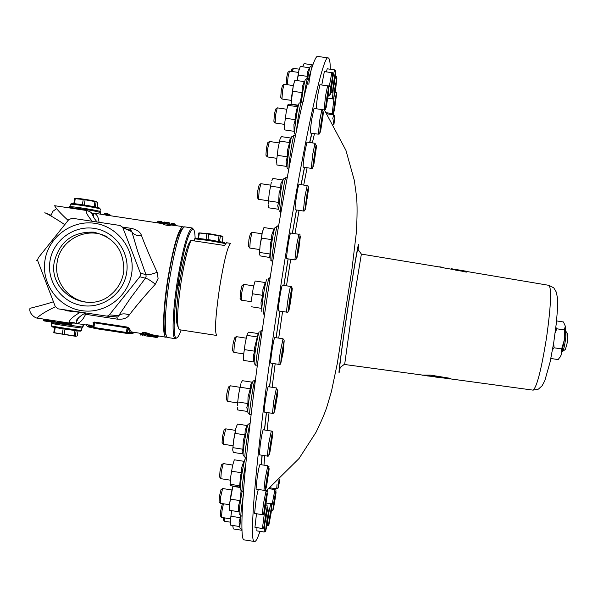 <?xml version="1.0" encoding="UTF-8"?>
<svg xmlns="http://www.w3.org/2000/svg" width="598" height="598" viewBox="0 0 598 598"><rect width="100%" height="100%" fill="white"/><g stroke="black" fill="none" stroke-linecap="round" stroke-linejoin="round"><path stroke-width="0.9" d="M68.972 321.971L74.361 322.83M92.892 214.555L92.137 214.495M443.35 267.635L361.379 254.083L357.94 249.373M454.615 269.75L443.32 267.807M441.182 267L439.298 266.858M464.878 271.731L455.25 269.87L452.529 268.965L466.537 271.477L466.679 272.09L462.77 271.171M466.679 272.09L464.848 271.903M455.25 269.87L454.607 269.795M462.792 271.328L455.22 270.042M451.565 268.749L462.389 270.722M464.781 271.156L465.827 271.335M462.605 270.625L466.156 271.387M434.978 376.792L446.317 378.385L435.366 376.747L435.68 375.955L450.421 378.347M435.15 376.979L441.414 377.667M430.53 376.187L435.172 376.807M435.366 376.747L435.665 376.127L450.414 378.519L449.905 378.997L445.846 378.444M428.587 376.06L434.978 376.688L435.299 375.895L430.366 375.073L422.584 375.073L427.824 375.993M435.277 376.06L430.366 375.073M430.343 375.238L422.562 375.245M422.577 375.103L344.65 364.496L352.461 308.105L361.379 254.083M93.624 324.123L93.064 322.501L94.589 322.053L127.127 327.054L127.082 327.854L94.551 322.845L93.856 328.309L93.131 327.338L126.372 332.451L127.082 327.854L127.957 328.691L127.292 332.802L126.365 333.318L126.372 332.451L130.469 332.652L127.957 328.691L128.989 328.025L131.291 331.912L130.984 332.309L131.769 331.987M131.874 332.002L130.469 332.652L133.511 332.712L133.578 332.271L133.092 333.318L126.365 333.318L93.856 328.309L126.365 333.318M230.761 243.393C227.808 245.449 224.056 260.324 219.511 288.019C215.422 316.589 214.495 332.398 216.745 335.463L179.385 329.722C176.492 326.56 177.053 310.713 181.082 282.166C184.334 261.909 187.652 247.991 191.031 240.418L224.482 245.472L226.515 242.751L230.761 243.393M259.951 531.353C257.701 538.222 255.929 541.609 254.628 541.526C247.707 545.952 257.992 433.707 279.617 293.416C300.488 156.459 323.055 52.153 328.272 57.946C329.535 58.253 330.223 62.02 330.32 69.241M327.943 112.947L327.854 113.956M270.901 487.946L270.685 488.932M254.628 541.526L244.522 539.912C236.86 544.217 246.339 431.883 268.001 291.645C288.864 154.74 312.208 50.576 318.143 56.474L328.272 57.946M299.613 68.112L298.851 70.669L300.301 66.438L309.39 67.761L307.604 71.947L307.492 76.395L306.796 78.413M297.625 105.794L295.18 116.55L295.27 119.675L293.924 124.541L294.141 131.321L284.566 129.908L284.536 129.385M271.843 180.686L272.89 178.481L282.809 179.961L280.888 183.653L280.798 187.645L279.079 193.356L278.661 202.423L277.689 205.734L278.556 209.293L268.659 207.805L268.188 205.338M253.35 287.302L251.384 300.233L253.35 287.302L255.152 280.993L265.235 282.525L262.926 289.574L262.746 295.345L261.012 302.655L261.304 308.329L251.197 306.737M241.151 382.907L242.332 380.687L252.221 382.212L250.338 385.351L250.27 388.797L248.021 397.169L247.916 403.545L246.817 407.388L247.55 411.476L237.638 409.936L237.294 407.522M232.6 465.423L230.536 477.69L232.6 465.423L234.326 459.802L243.887 461.305L241.659 467.703L241.495 472.756L240.59 475.328L239.611 486.705M240.217 515.581L240.284 517.719L239.065 522.002L239.521 526.532L230.454 525.089L230.327 520.619L230.297 523.28M241.076 491.078L239.955 500.616L238.467 506.065L238.714 511.761L229.378 510.281L229.348 509.698M236.681 425.836L235.791 428.609L237.458 424.034L247.206 425.552L245.187 430.074L244.971 434.918L243.289 440.442L242.893 449.225L242.093 451.318L242.893 453.65M258.037 334.05L254.599 347.752L254.666 351.19L253.358 355.675L253.731 361.962L243.7 360.422L243.603 354.965L243.573 358.77M263.322 229.094L262.216 232.734L263.935 227.561L273.974 229.071L271.746 234.962L271.656 239.634L270.685 242.474L269.773 256.998M290.92 138.317L289.454 140.306L289.604 142.541L287.406 150.651L287.324 156.818L286.091 161.505L286.674 166.423L276.911 164.981L276.68 160.107L276.702 163.022M294.672 80.79L294.874 80.244L304.225 81.612L302.319 86.874L302.087 92.615L300.323 102.056M225.177 243.536L208.358 240.448L194.656 238.819M224.512 242.549L208.575 239.634L195.636 238.101L194.776 238.729M326.388 71.887L327.241 68.792L334.529 69.854C335.807 72.56 336.375 65.451 333.834 81.051L335.725 71.468L334.663 81.836L332.787 91.412L333.841 81.059C331.613 97.556 333.355 90.291 331.21 92.615L331.307 89.334M321.784 85.013L324.348 71.588L331.838 72.679C333.273 71.723 332.929 76.297 330.806 86.396C329.02 101.174 330.417 93.572 328.429 96.091M316.402 108.769C316.133 107.595 316.589 102.998 317.762 94.962L319.908 84.737L327.607 85.865C329.894 85.365 328.108 87.428 326.231 102.191C324.968 113.642 325.985 107.827 324.101 109.905L325.514 96.099L327.607 85.865M318.323 134.184L310.444 133.025C310.13 131.986 310.579 127.337 311.782 119.069L314.032 108.425L321.926 109.584L323.002 111.206L320.236 128.458C319.414 137.308 319.9 132.42 318.323 134.184L319.736 120.235L321.926 109.584M311.304 168.359L303.261 167.163C302.932 166.154 303.373 161.497 304.584 153.2L306.946 142.1L315.004 143.288L316.05 145.179L313.053 164.465C313.001 167.844 312.418 169.144 311.304 168.359L312.702 154.404L315.004 143.288M303.395 211.019L295.218 209.793C294.881 208.822 295.315 204.217 296.518 195.972C297.654 188.796 298.484 184.932 298.993 184.378L307.185 185.597C308.344 185.402 308.583 186.554 307.903 189.065L305.032 208.672C304.958 210.608 304.412 211.393 303.395 211.019L304.771 197.205L307.185 185.597M295.046 259.928L286.778 258.68C286.435 257.76 286.861 253.238 288.049 245.128C289.23 237.675 290.097 233.654 290.635 233.041L298.903 234.289C300.301 233.414 300.383 235.343 299.157 240.075L296.571 258.792L295.046 259.928L294.934 259.554L296.376 246.383L298.903 234.289M286.763 312.156L278.474 310.893C278.13 310.033 278.533 305.645 279.7 297.722C280.925 290.03 281.822 285.851 282.383 285.194L290.68 286.449C292.549 286.876 291.854 286.322 289.619 299.912C288.729 310.444 287.78 314.526 286.763 312.156L286.763 312.156C286.457 311.304 286.891 306.916 288.057 298.993C289.283 291.301 290.15 287.115 290.68 286.449M279.087 364.406L270.827 363.128C270.483 362.336 270.879 358.097 272.008 350.421C273.271 342.527 274.19 338.229 274.774 337.511L283.033 338.782L284.155 340.314L281.053 358.92C280.911 363.614 280.26 365.445 279.087 364.406C278.788 363.614 279.206 359.383 280.342 351.706L283.033 338.782M272.494 413.353L264.316 412.082C263.987 411.349 264.376 407.275 265.467 399.875C266.745 391.854 267.687 387.459 268.278 386.689L276.455 387.96L277.315 390.688L274.295 409.391C274.235 412.74 273.63 414.063 272.494 413.353L273.705 401.153L276.455 387.96M267.366 456.08L259.315 454.816L260.429 443.118C261.722 435.038 262.664 430.59 263.262 429.783L271.305 431.038C272.598 430.717 272.77 432.13 271.813 435.277L269.085 452.888C268.958 455.661 268.382 456.723 267.366 456.08L268.539 444.389L271.305 431.038M263.942 490.323L256.056 489.082L257.14 477.862C258.433 469.804 259.368 465.356 259.958 464.526L267.822 465.76C268.823 467.905 269.788 463.271 267.949 471.8C264.137 494.681 266.155 489.291 263.942 490.323L265.078 479.11L267.822 465.76M262.305 514.661L254.621 513.443L255.675 502.671C256.946 494.71 257.865 490.3 258.441 489.456L266.11 490.666C267.074 493.178 268.21 486.966 265.848 498.665C263.18 514.018 264.316 515.64 262.305 514.661L263.412 503.897L266.11 490.666M265.43 507.425L266.132 505.146C267.627 504.054 267.418 507.373 265.512 515.11C264.615 525.066 263.583 529.536 262.417 528.52L254.942 527.331L256.49 513.742M266.872 512.464L267.747 509.302C268.951 512.307 269.75 504.264 266.813 521.12L268.898 510.916L267.837 520.626L265.766 530.837L266.828 521.12C264.593 536.257 266.282 530.015 264.137 532.018L256.871 530.86L256.976 527.653M266.312 496.28L266.446 495.525M267.164 491.72L267.59 489.844M177.927 326.486C175.446 322.636 176.029 307.813 179.692 282.002C184.02 256.108 187.877 242.242 191.278 240.396L191.524 240.493M289.462 71.117L288.042 77.149L287.264 84.692M277.278 107.879L275.715 114.382L275.117 122.979M260.863 183.706L259.136 190.784L258.575 199.306M243.752 284.386L241.876 292.041L241.353 300.159M230.17 385.792L228.212 393.85L227.718 401.37M223.241 463.6L221.29 471.747L220.811 478.662M223.435 503.77L221.97 510.991L221.469 517.397L230.492 518.832M224.452 517.875L224.37 521.202M222.628 488.536L220.722 496.617L220.243 503.254M225.76 428.863L223.794 437.011L223.308 444.224M236.277 336.652L234.349 344.545L233.84 352.372M252.124 232.308L250.323 239.686L249.777 248.035M269.414 141.494L267.769 148.274L267.186 156.885M284.057 84.236L282.57 90.485L281.957 98.999M293.341 68.344L292.429 71.536M221.23 235.911L209.935 233.825L199.455 232.891M206.086 239.26L206.901 233.878L198.835 232.936L198.035 238.191M206.901 233.878L208.792 234.147L207.977 239.536M218.218 241.188L219.032 235.821L208.792 234.147M219.032 235.821L220.385 236.075L219.571 241.428M222.164 241.913L222.942 236.808L220.385 236.075M289.312 71.229L287.9 72.298L286.748 77.172L286.248 83.922L286.771 84.624M277.098 108.014L275.633 109.113L274.362 114.368L273.884 121.319L274.983 122.799M260.661 183.855L259.151 184.976L257.745 190.702L257.297 197.587L258.418 199.104M243.536 284.543L242.003 285.665L240.486 291.854L240.067 298.417L241.196 299.942M229.968 385.942L228.443 387.055L226.851 393.566L226.455 399.651L227.569 401.168M223.054 463.727L221.566 464.81L219.989 471.403L219.601 476.987L220.677 478.482M222.957 503.695L222.239 504.211L220.729 510.625L220.356 515.805L221.387 517.24M223.241 517.681L223.256 519.655L224.265 521.06M222.463 488.656L220.998 489.725L219.444 496.25L219.07 501.617L220.124 503.082M225.566 429.005L224.056 430.104L222.463 436.69L222.075 442.52L223.174 444.03M236.068 336.809L234.536 337.93L232.973 344.306L232.562 350.637L233.683 352.162M251.915 232.458L250.39 233.586L248.925 239.551L248.491 246.301L249.62 247.826M269.227 141.636L267.732 142.75L266.394 148.237L265.931 155.188L267.044 156.691M283.893 84.363L282.45 85.447L281.239 90.5L280.746 97.377L281.83 98.834M293.199 68.449L291.817 69.488L291.219 71.364M179.019 282.652L178.256 285.373L179.108 279.744L179.019 282.652M195.135 238.467C194.955 232.398 194.208 229.221 192.907 228.959C188.624 231.329 183.75 248.873 178.279 281.591C173.592 311.446 172.785 338.109 176.305 337.967C177.591 338.109 179.191 335.448 181.112 329.984M193.274 229.094L192.182 227.98C187.817 230.365 182.853 248.177 177.292 281.426C172.53 311.767 171.731 338.849 175.319 338.692L176.702 337.945M339.933 367.613L339.649 367.822C340.053 361.551 342.826 341.391 347.969 307.35C353.059 274.303 356.311 254.883 357.731 249.082M192.205 227.98L184.573 226.829C180.05 229.101 174.997 246.899 169.398 280.23C164.622 310.631 163.957 337.765 167.709 337.519L175.341 338.692L176.305 337.967M166.139 335.067C162.791 330.597 163.381 312.261 167.918 280.036C173.143 248.85 177.942 231.732 182.338 228.705M166.932 336.973L166.02 337.257C162.237 337.496 162.865 310.362 167.642 279.961C173.241 246.638 178.324 228.84 182.876 226.575L183.661 227.12M122.53 227.053L131.448 228.399C137.077 229.677 140.433 232.084 141.517 235.619C145.12 245.329 150.337 257.551 157.177 272.284L158.096 278.504L155.338 284.177C144.357 296.264 135.649 306.55 129.235 315.049C127.127 318.226 123.181 319.601 117.395 319.168L85.611 314.286C82.427 320.894 79.003 323.899 75.326 323.301L86.867 325.08M90.627 325.656L89.962 326.239L88.556 325.529L87.719 326.456L86.822 325.873L86.291 324.467L93.325 326.074M127.127 327.054L128.989 328.025M162.626 223.63L103.828 214.742M103.895 214.675L93.034 213.038C96.383 213.449 98.386 216.476 99.029 222.142M182.876 226.575L170.692 224.96L170.348 224.684L172.142 223.263L171.207 223.764M170.198 224.444L170.804 225.169L171.454 223.914M170.804 225.169C168.539 225.685 166.012 225.379 163.232 224.243L164.002 223.674L163.837 222.792L162.626 223.51M157.588 222.082L162.536 222.65L163.232 224.243M142.167 332.929C143.042 332.032 145.426 332.309 149.321 333.766L148.491 334.738L150.846 335.912M150.771 335.007L157.917 336.696L150.711 335.56L150.404 334.417L149.321 333.766M150.502 334.499L166.02 337.257M139.663 333.206L142.563 333.258M162.462 223.196L157.573 222.127L156.915 222.665M130.274 230.028L127.688 229.639L130.2 230.006L131.762 231.426L137.607 251.078L145.942 274.669L146.091 276.5L145.396 278.22L130.274 298.454L117.754 317.022L115.025 316.798L116.745 317.06L117.395 319.168M140.381 273.122L140.62 275.02L139.82 276.747L109.374 314.854L107.259 316.17L58.118 308.845L55.285 306.55L37.898 261.229L37.749 259.36L38.459 257.603L68.8 219.586L72.194 218.248L120.026 225.468L122.747 227.449L140.381 273.122L145.942 274.669C147.557 275.222 151.294 274.43 157.177 272.284M51.465 322.584L51.383 323.271C48.191 323.204 79.571 328.01 82.218 327.996L82.367 327.921M77.157 319.011L77.71 319.339M82.816 325.85L82.591 326.762L83.982 324.632M51.346 321.859L50.912 321.791L51.518 321.836L51.578 322.614L82.262 327.009M44.962 260.369C48.423 237.032 71.872 219.675 95.037 223.346C118.254 226.664 135.462 250.211 131.672 273.57C128.234 296.989 104.665 314.369 81.492 310.624C58.26 307.23 41.165 283.661 44.962 260.369M100.382 211.834L100.285 211.58C97.855 210.197 66.528 205.413 69.48 206.878L69.368 207.454M100.03 212.514C97.265 211.483 91.262 210.302 82.023 208.979L69.488 207.431L69.278 207.91M559.982 357.29L561.35 354.517L564.437 339.657C565.267 333.549 565.573 329.079 565.349 326.246L563.443 321.963L556.574 320.917M550.855 358.479L558.151 359.592L560.64 356.191L561.35 354.517L561.619 348.94L564.437 339.657L564.288 329.932L565.334 326.149M51.428 325.843C48.752 325.865 78.839 330.462 81.373 330.425L81.522 330.343M123.592 272.404L123.816 270.692C123.891 249.695 113.777 236.845 93.467 232.144C72.635 231.658 59.576 241.562 54.291 261.857C48.019 292.579 88.624 315.46 111.549 293.999C118.127 288.243 122.142 281.045 123.592 272.404M49.963 261.132C46.607 281.733 61.729 302.573 82.277 305.578C102.774 308.882 123.599 293.513 126.649 272.808C130.005 252.154 114.786 231.329 94.252 228.384C73.763 225.14 53.02 240.486 49.963 261.132M100.3 209.278L100.21 209.023C97.952 207.685 68.389 203.133 70.265 204.404M562.202 351.534L562.778 351.31C563.6 349.815 564.43 346.466 565.252 341.264C565.977 336.203 566.164 332.877 565.828 331.27L565.342 330.881M51.495 325.932L52.131 326.8C49.619 326.837 78.017 331.172 80.416 331.128L80.588 331.06M107.109 236.883C87.308 225.76 59.89 239.835 57.109 262.5C53.469 282.518 70.415 302.693 90.664 302.364M99.672 208.283L99.522 208.074C97.377 206.796 69.48 202.498 71.237 203.709L70.482 204.254M99.522 208.074L100.217 209.031M565.416 349.382L567.547 341.66L567.771 333.893M55.225 327.51L54.418 332.72L53.798 332.585L54.403 332.862L75.55 336.285M76.148 330.672L75.341 335.904L76.163 336.218L77.239 335.919L78.017 330.903M75.341 335.904L74.092 335.755L74.907 330.507M65.018 329.094L64.195 334.372L74.092 335.755M64.195 334.372L62.304 334.08L63.126 328.803M54.418 332.72L62.304 334.08M96.398 201.705L95.897 201.481C93.064 200.45 76.963 197.968 76.372 198.469L75.004 198.603M97.182 207.386L97.908 202.729L96.779 201.87L96.143 201.855L95.351 206.975M82.404 204.703L83.212 199.508L74.623 198.618L73.838 203.634M83.212 199.508L85.103 199.792L84.296 204.987M94.118 206.721L94.918 201.571L85.103 199.792M94.918 201.571L96.143 201.855M150.711 335.56L152.056 336.644M143.378 334.962L142.586 335.351L141.95 335.149L142.279 334.394L146.129 335.941L151.698 336.764M162.536 222.65L162.252 222.067M171.215 223.712L170.213 224.624M75.258 198.618L74.466 203.694M53.798 332.585L54.605 327.398M66.012 323.511L66.423 323.57L66.58 322.621M52.19 321.403L52.617 321.47L52.788 320.491M142.533 333.46L142.279 334.394M170.355 224.691L170.467 224.243M154.747 335.201L154.291 335.254M150.711 335.493L148.551 334.334C145.86 333.056 143.856 332.794 142.548 333.542L142.511 333.796M170.901 224.549L170.43 224.519M162.746 223.54L170.176 224.482L164.069 223.271L164.839 222.703L169.66 223.286L169.204 222.77L164.353 222.037L164.839 222.703M169.66 223.286L170.333 224.684M50.613 321.874L44.088 320.924L43.639 320.423L51.099 321.485L50.681 321.874L51.234 320.618M64.121 323.989L57.789 323.032L57.348 322.531L64.734 323.585M171.103 224.295L170.46 224.287M68.456 324.206L66.475 323.899L68.628 324.206L69.114 323.623L71.999 323.757L71.095 324.325M44.088 320.924L50.097 321.844L50.628 320.595L51.488 320.296L51.099 321.515M64.748 323.451L65.593 323.585L66.139 322.711L66.004 323.57M57.079 321.148L57.348 322.531M57.789 323.032L63.792 323.959L64.763 322.337L69.465 323.07M51.114 321.395L52.175 321.477L51.637 321.844M51.869 321.821L51.884 320.64L52.31 320.618L52.175 321.477M152.169 336.689L156.848 337.593L151.66 336.442M141.95 335.149L142.586 335.351M152.49 336.764L147.721 335.314L148.491 334.738L142.488 333.893L142.81 334.611M172.142 223.263L173.764 223.458L172.007 223.196M161.752 221.709L158.56 221.17L161.864 221.843M164.301 222.037L162.835 223.174M103.29 214.891L104.912 213.366L105.771 214.555L107.281 214.562L107.565 215.228M37.719 260.384L36.149 260.354M64.494 224.504C58.073 219.989 46.181 212.985 44.775 212.776L51.099 215.228L50.972 215.923M110.361 215.646L109.613 214.353L107.214 213.718L107.334 214.226L105.824 214.211M110.353 215.467L108.672 215.213L108.642 214.383M52.99 321.141L55.173 321.477L55.195 322.165L57.393 322.27M87.719 326.456L88.93 327.136L92.055 327.42L93.295 326.254M90.948 327.203L91.718 325.828M69.248 323.032L69.114 323.623L66.774 323.264M55.375 306.752C45.515 311.513 39.453 315.273 37.196 318.024L37.599 318.166C34.834 318.271 28.457 312.941 30.05 308.366L29.9 308.321C31.552 307.903 45.426 304.524 53.229 301.826M55.173 321.477L55.255 320.872M43.362 319.04L43.639 320.416M66.729 323.585L66.871 322.666M66.154 322.651L66.856 322.726M64.345 322.718L64.861 322.711M53.095 320.543L52.93 321.485M147.721 335.314C145.224 334.409 143.707 334.23 143.169 334.783M173.764 223.458L174.153 223.525M69.488 207.431L69.353 207.917M56.563 208.687L52.975 211.236L51.099 215.228M68.09 220.385C60.398 213.277 55.92 208.381 54.665 205.712L86.68 210.526C89.506 211.386 91.173 212.275 91.681 213.194L92.219 213.972C93.026 216.633 94.648 219.257 97.085 221.843M78.316 317.927L75.991 323.144L69.099 322.935C68.86 320.364 72.418 316.903 79.773 312.56L79.803 312.216M67.111 310.25L67.215 310.848L83.032 312.709M84.512 312.941L84.909 313.315L84.086 313.793M71.999 323.757L72.171 323.137M132.621 333.31L133.511 332.712M51.578 321.836L51.578 322.614M67.215 310.848L63.889 309.749M43.333 319.04L51.039 320.222L50.628 320.595L43.774 319.541M51.039 320.222L57.094 321.156M65.825 322.501L64.898 322.614M57.042 321.148L64.763 322.337M52.004 320.371L51.256 320.55M93.139 327.315L93.737 323.398L93.131 327.315L93.856 328.309M94.589 322.053L94.551 322.845L93.737 323.398M156.833 337.593L157.879 336.958M151.279 334.417L150.457 334.446M142.346 333.976L140.231 334.327L142.279 334.439M175.229 224.609L171.462 223.876M564.288 329.932L556.768 328.788L555.863 327.368M561.619 348.94L554.092 347.789L553.666 343.005M555.168 332.862L556.768 328.788M552.53 349.725L554.092 347.789M107.281 214.562L108.664 215.392M92.099 221.096C87.435 215.512 85.589 211.984 86.553 210.518L86.68 210.526M90.971 212.462L93.819 214.189L93.751 217.508M130.812 230.148L131.762 231.441L122.747 227.449M86.045 313.173L85.611 314.286L84.034 313.83M175.177 224.96L171.387 224.34M106.339 215.347L105.771 214.555M141.517 235.619C136.86 235.986 133.593 234.663 131.724 231.665L122.867 227.748M155.338 284.177C150.382 280.357 147.063 278.369 145.396 278.22L139.82 276.747M129.235 315.049C124.9 313.27 121.394 313.472 118.725 315.669L109.374 314.854M88.556 325.529L89.349 324.938M93.064 322.501L93.759 323.256M158.515 336.106L157.939 336.607M279.655 479.611L278.922 483.221L279.244 479.985M274.28 503.269L275.304 495.779L273.966 503.217M269.945 518.586L271.163 510.333L269.683 518.541M270.356 513.839L270.752 513.899M266.775 525.171L268.143 516.448L266.536 525.134M267.134 520.671L267.59 520.746M265.011 521.942L266.402 512.15L265.011 521.942M265.348 517.935L265.796 518.01M264.869 508.18L266.484 497.596L264.869 508.18M266.02 499.644L266.394 499.704M265.138 504.906L265.587 504.981M266.506 483.692L268.27 472.846L266.506 483.692M267.515 475.993L267.994 476.06M266.701 481.412L267.112 481.472M269.952 449.046L271.791 438.551L269.952 449.046M270.797 442.684L271.32 442.767M275.14 405.638L276.68 395.869L276.291 401.168L275.14 405.638M275.723 401.079L276.291 401.168M281.815 355.75L283.422 346.294L282.69 353.448L281.86 357.365L281.815 355.75M283.086 347.872L283.459 347.931M282.151 353.366L282.69 353.448M289.604 302.371L291.174 293.835L290.135 302.431L289.439 305.257L289.604 302.371L290.135 302.431M290.479 296.66L291.002 296.743M298.028 248.888L299.456 241.839L298.178 251.317L297.647 252.872L298.028 248.888M298.544 245.733L299.075 245.815M297.804 251.257L298.178 251.317M306.527 198.738L307.731 193.573L306.303 203.327L306.527 198.738M306.61 198.274L307.185 198.357M314.57 154.942L315.378 150.771L315.497 151.907L314.01 161.34L314.57 154.942M314.294 157.102L314.817 157.177M321.709 119.817L322.397 116.67L322.315 118.972L320.857 127.553L321.709 119.817M321.911 118.912L322.315 118.972M321.074 124.332L321.545 124.399M327.592 94.843L328.13 92.817L327.861 96.084L326.515 103.402L327.592 94.843M327.412 96.016L327.861 96.084M326.687 101.309L327.061 101.361M331.987 80.61L330.769 89.491L331.987 80.61M331.486 83.653L331.935 83.72M334.768 77.142L333.714 85.91L335 77.179M334.005 81.582L334.461 81.642M335.807 84.378L334.775 92.653L336.069 84.415M335.052 89.065L335.441 89.124M335.329 100.285L334.394 107.782L335.642 100.329M333.52 123.584L333.729 124.504M333.452 124.025L334.11 120.856M199.343 232.951L198.536 238.251M261.259 464.728L262.006 455.242M264.443 429.969L266.394 412.403M269.481 386.876L272.539 363.397M276.074 337.713L279.939 311.117M283.856 285.41L288.087 258.874M292.347 233.302L296.421 209.98M301.071 184.685L304.442 167.343M309.637 142.496L311.745 133.219M303.149 65.533L302.745 66.789M294.575 81.059L293.289 85.656L291.009 104.441M278.115 148.147L276.68 160.107L278.115 148.147L280.096 138.788L278.115 148.147M280.178 138.594L281.449 136.65L291.084 138.078M271.656 239.634L261.558 238.109L262.216 232.734L260.108 245.217L259.465 254.053M258.351 333.594L248.723 332.122L247.385 333.669L245.307 342.422L243.603 354.965L245.307 342.422L247.325 333.796M244.971 434.918L235.149 433.378L235.791 428.609L233.594 440.457L232.719 450.189M232.899 486.025L229.475 504.645L229.333 509.414M232.891 525.478L232.899 526.801M231.65 510.647L230.327 520.619L231.665 510.647M239.805 485.8L230.215 484.283L230.536 477.69L230.043 484.657M238.587 394.538L237.264 405.9L238.587 394.538L240.792 383.871L238.587 394.538M269.212 193.468L268.143 204.307L269.212 193.468L271.328 182.226L269.212 193.468M287.877 104.897L286.278 111.699L284.596 124.025L284.521 129.175M307.492 76.395L298.357 75.064L298.851 70.669L297.146 80.573M312.904 64.92L304.09 63.635L302.805 66.58M294.874 80.244L293.289 85.656L291.465 97.638L291.069 104.448M261.558 238.109L260.108 245.217L259.487 254.195L260.19 255.892L269.937 257.529M235.149 433.378L233.594 440.457L232.704 449.988L233.362 452.424L242.975 453.934M232.958 486.039L231.306 492.662L229.475 504.645L229.378 510.281M232.876 525.702L233.227 528.894L242.033 530.299M230.215 484.283L230.118 484.933L231.022 485.733L239.723 487.108M297.849 105.45L289.133 104.164L288.027 104.657L286.278 111.699L284.596 124.025L284.566 129.908M298.357 75.064L297.169 80.536M291.226 104.149L298.043 105.151M302.087 92.615L292.691 91.24M289.604 142.541L279.774 141.091M287.324 156.818L277.487 155.36M269.795 253.986L259.726 252.461M257.162 336.936L247.101 335.388M254.666 351.19L244.567 349.636M242.893 449.225L233.085 447.685M239.828 487.452L233.018 486.376M239.955 500.616L230.574 499.136M240.284 517.719L231.164 516.268M241.495 472.756L231.882 471.239M250.27 388.797L240.299 387.25M247.916 403.545L237.937 401.991M262.746 295.345L252.618 293.805M280.798 187.645L270.804 186.15M278.661 202.423L268.674 200.928M297.542 106.713L287.937 105.308M295.27 119.675L285.635 118.254M92.099 214.338L92.795 214.398M450.182 378.855L533.005 390.128C536.765 387.549 541.272 370.08 546.527 337.713C550.93 306.139 551.745 288.677 548.964 285.351L465.521 271.283M296.713 129.31L296.78 128.615C296.952 124.489 300.473 101.555 301.549 101.847L302.648 102.385M280.925 212.544L280.634 210.548C279.842 210.003 284.969 175.55 286.061 177.546L287.13 178.047M255.406 379.805L253.223 381.046L252.304 382.518L249.344 397.543C247.811 408.105 247.437 413.225 248.23 412.897L249.934 414.75C248.297 416.328 253.664 381.913 254.576 381.636L255.458 379.812M246.324 458.053L245.457 459.032C245.173 458.277 244.515 460.31 243.491 465.132L241.599 475.746C240.179 485.486 239.828 490.188 240.538 489.859L242.183 491.638C241.069 491.601 244.537 468.66 245.599 464.668L245.741 463.981M250.121 422.973L248.454 424.206C248.237 423.511 247.759 424.685 247.019 427.727L244.56 440.898C243.087 451.049 242.721 455.953 243.476 455.616L245.158 457.44C243.805 457.978 248.185 429.566 249.216 427.032L249.979 424.214M259.084 332.01C258.164 334.357 257.05 339.679 255.735 347.976C254.15 358.935 253.769 364.264 254.591 363.965L256.31 365.834C254.344 369.086 260.698 328.212 261.408 331L262.201 330.694M272.74 261.446L272.083 260.915C270.573 263.367 276.672 222.456 277.584 226.141L275.386 227.412C274.714 226.836 273.518 231.867 271.798 242.496C270.528 251.055 269.99 256.639 270.169 259.263M288.916 168.524L289.028 165.616C288.797 162.88 293.072 134.46 294.201 135.38L295.337 135.94M266.185 491.855L266.985 490.308M324.819 110.518L324.527 108.814M332.682 118.995L333.669 114.809C334.745 116.782 335.239 112.708 333.901 119.892L333.273 123.704L333.901 119.966C335.03 114.016 335.03 115.631 333.901 124.803M335.194 92.062L335.336 92.085C336.39 94.402 337.093 88.93 335.291 98.909C332.69 115.466 334.162 113.373 332.189 113.575L334.005 98.184M334.858 107.057C334.185 111.25 333.781 112.745 333.647 111.549L335.299 98.954C335.979 94.731 336.382 93.258 336.502 94.536L334.858 107.057M335.142 78.405L335.665 76.679C337.07 75.752 336.951 78.712 335.314 85.551C333.624 94.656 334.379 100.591 332.436 98.79L333.183 90.268M335.485 90.276L333.923 97.354L335.314 85.581L336.876 78.54L335.485 90.276M332.301 82.853L330.178 94.701L330.821 86.381L332.951 74.473L332.301 82.853M328.384 94.125L326.104 107.827C325.574 108.843 325.626 106.945 326.254 102.146L328.549 88.332C329.064 87.42 329.012 89.349 328.384 94.125M322.98 115.93L320.663 130.895C319.87 133.668 319.743 132.823 320.266 128.368L322.606 113.261C323.383 110.578 323.511 111.467 322.98 115.93M316.282 147.87L314.055 163.321C313.038 167.806 312.717 168.143 313.098 164.315L315.34 148.723C316.357 144.282 316.671 143.998 316.282 147.87M308.59 188.744L305.421 209.263L305.122 209.562L305.107 208.41L307.11 193.266C308.314 187.241 308.807 185.739 308.59 188.744M300.338 236.472L298.723 250.114L296.817 258.545L298.38 244.545L300.338 236.472M292.026 288.273C293.289 284.7 288.729 314.608 288.587 310.818C287.279 314.638 291.914 284.237 292.026 288.273M284.185 340.882L283.16 352.386L280.866 363.023L282.114 351.265L284.185 340.882M277.308 390.957L277.666 389.866L277.861 390.232L277.345 395.839L274.774 410.774C274.086 413.704 274.063 412.119 274.714 406.012L277.308 390.957M271.806 435.434C272.583 431.674 272.793 432.085 272.419 436.675L269.952 452.081C269.167 455.893 268.958 455.534 269.309 450.989L271.806 435.434M267.949 471.897C268.771 467.487 269.152 466.717 269.078 469.602L266.835 484.582C266.013 489 265.632 489.807 265.684 487.011L267.949 471.897M265.856 498.717C266.686 493.948 267.201 492.124 267.411 493.245L265.505 507.007C264.682 511.753 264.159 513.615 263.935 512.591L265.856 498.717M262.417 528.52L264.608 511.522M265.519 515.132L267.388 506.999L265.886 518.937L264.017 527.137L265.519 515.132M269.578 517.248L271.746 505.594L271.133 512.822L268.973 524.431L269.578 517.248M268.936 512.135L270.759 503.785L266.17 503.053M272.075 504.824L274.923 489.598L269.078 488.678M273.533 504.473L275.715 491.96C276.194 490.861 276.134 492.408 275.536 496.609L273.368 509.055C272.875 510.236 272.935 508.711 273.533 504.473M279.901 479.379C278.249 488.484 277.771 490.024 278.459 484.006L278.982 480.224L278.436 484.081C277.539 491.444 278.339 487.258 276.702 488.858L277.009 484.567M309.375 80.177C310.519 72.336 311.558 67.395 312.5 65.346L310.489 66.483C310.018 65.959 309.099 69.906 307.738 78.323L305.668 79.504C305.144 78.966 304.165 83.227 302.708 92.279L301.444 101.839M294.201 135.38L292.056 136.621C291.465 136.03 290.374 140.657 288.789 150.494L287.145 164.293C286.943 167.418 287.047 168.681 287.459 168.09L288.685 169.765M242.085 491.623L240.516 500.646C239.148 510.004 238.796 514.519 239.462 514.205L241.084 515.947L242.07 515.85M301.549 101.847L299.441 103.058C298.888 102.49 297.849 106.922 296.339 116.356L294.904 127.546C294.448 132.45 294.47 134.587 294.964 133.952L295.502 135.141M261.543 460.916L261.789 459.922M308.807 84.243L309.256 80.999M286.061 177.546L283.886 178.809C283.25 178.219 282.106 183.048 280.447 193.289L278.728 209.023M266.962 279.296C266.155 280.036 264.959 285.328 263.382 295.18C261.902 305.324 261.438 310.908 261.991 311.932M263.927 313.629L263.92 313.621C261.588 319.377 268.794 272.068 269.302 278.249L269.317 278.249M241.091 515.947C239.888 524.394 239.581 528.438 240.187 528.079L242.078 529.783M241.084 515.939C240.164 515.64 242.81 497.543 243.827 492.819M303.463 101.212C303.904 96.398 306.759 78.345 307.731 78.323L308.643 78.704M333.019 76.776L334.529 69.854M329.274 86.418L331.838 72.679M264.137 532.018L264.764 524.954M270.759 503.785C272.254 502.38 271.851 506.88 269.563 517.27C267.814 530.112 269.22 523.676 267.261 525.851L267.269 524.042M314.488 133.623L312.343 142.892M307.103 167.739L303.717 185.081M299.06 210.369L294.986 233.698M290.718 259.27L286.487 285.814M282.57 311.521L278.705 338.117M275.17 363.801L272.112 387.287M269.033 412.814L267.097 430.388M264.705 455.661L263.995 465.162M358.165 249.68C360.317 231.374 354.756 262.223 347.901 307.267C340.882 353.134 336.771 385.919 340.24 367.381M93.938 213.247L93.139 213.127M53.065 320.625L52.325 320.55M50.531 321.881L50.097 321.844M64.255 323.989L65.115 322.397L64.726 323.623L63.814 323.959M105.255 213.419L106.758 213.441M105.248 213.269L106.265 213.292M110.406 215.123L107.334 214.226M88.504 325.873L89.909 326.583L89.386 327.143L87.383 326.403M55.195 322.165L52.706 321.784L55.195 322.165M70.579 324.303L71.364 323.727M89.909 326.583L93.071 326.897M66.827 322.92L72.052 323.413M53.043 320.797L55.225 321.133M57.49 321.649L64.345 322.703M89.962 326.239L93.124 326.56M91.397 212.866L92.092 212.97M131.448 228.399L130.334 230.028M465.543 271.111L454.637 269.272M271.387 511.028L271.529 511.051C273.413 509.249 272.254 514.086 273.518 504.518C275.865 487.961 276.852 490.696 274.923 489.598M533.005 390.128L538.432 389.111L542.132 385.74L544.823 380.664L550.108 361.992L553.718 342.691L556.394 322.703L557.486 308.979L557.433 297.939L556.349 292.183L553.808 287.9L548.964 285.351M272.292 261.423L270.685 260.175M259.861 331.285L261.76 330.574M280.881 212.537L279.169 210.698M268.965 278.227L270.034 278.504M263.591 313.546L264.69 313.599M190.822 240.852L190.411 240.785M177.86 326L177.442 325.932M225.08 244.216L225.192 243.431M194.387 240.919L194.701 238.841M224.422 242.429L225.14 243.408M333.669 114.809L327.106 113.844M332.189 113.575L326.344 112.716M332.436 98.79L327.839 98.117M331.21 92.615L330.716 92.541M324.101 109.905L322.016 109.598M267.747 509.302L267.261 509.227M276.702 488.858L270.139 487.826M298.484 72.418L289.439 71.102M286.741 109.255L277.248 107.857M284.558 124.384L275.08 122.986M270.647 185.148L260.833 183.683M268.338 200.786L258.53 199.313M253.664 285.881L243.715 284.364M251.235 301.684L241.308 300.166M239.933 387.295L230.133 385.777M237.481 402.903L227.674 401.378M232.674 465.065L223.211 463.577M230.252 480.164L220.774 478.669M230.267 522.151L224.34 521.209M231.852 489.979L222.598 488.521M229.468 504.727L220.214 503.262M235.38 430.358L225.73 428.848M232.936 445.742L223.271 444.232M246.137 338.154L236.24 336.637M243.692 353.904L233.803 352.379M261.991 233.773L252.094 232.286M259.629 249.538L249.732 248.043M279.057 142.907L269.384 141.472M276.814 158.321L267.149 156.893M293.304 85.581L284.028 84.221M291.189 100.367L281.92 99.006M299.247 69.189L293.312 68.329M324.393 109.912L345.943 150.367L354.367 180.566L356.572 196.862C357.305 204.808 357.238 216.618 356.378 232.286L351.93 269.347L337.347 363.248L331.427 391.541L326.65 407.619C324.677 413.495 321.141 421.71 316.028 432.257L299.082 458.464L266.402 490.749M220.931 235.776L221.723 236.128M192.907 228.959L192.182 227.98M344.62 364.137L339.649 367.822M181.269 230.693L180.372 230.559M165.713 332.854L164.816 332.712M164.966 333.228L166.057 334.731M180.671 230.103L182.158 228.997M140.291 333.976L139.648 333.198L131.291 331.912M82.352 327.996L83.922 324.624M100.404 211.647L100.232 214.121M51.832 323.466L51.465 325.843M81.889 327.973L81.507 330.425M99.963 211.46L100.329 209.091M69.996 206.646L70.332 204.464M80.498 331.128L81.463 330.425M567.973 334.162L565.828 331.27M565.686 349.187L562.778 351.31M75.303 336.315L76.163 336.218M95.897 201.481L96.779 201.87M151.481 336.382L152.064 336.644M152.251 336.711L153.723 337.025M142.645 335.358L142.16 335.329M143.019 334.745L145.478 335.814M161.789 221.716L161.161 221.596M170.228 224.13L169.249 222.777M109.613 214.353L108.298 214.151M68.628 324.206L71.341 324.325M90.747 327.218L92.055 327.42M85.447 313.083L84.901 313.322C81.261 315.236 78.353 317.65 76.178 320.535L77.822 319.19L78.517 317.747M87.943 326.852L87.323 326.396M140.231 334.334L140.739 335.112M173.801 223.465L175.199 224.803M158.575 221.17L157.64 221.723M107.819 215.265L107.378 215.198M93.826 214.219L92.645 213.695L93.751 216.424M107.259 316.17L117.754 317.022M43.385 319.048L37.599 318.166M93.034 213.038L93.819 214.189M93.751 216.409L93.893 217.717M116.864 317.082L117.686 317.037M175.393 225.446L175.192 224.803M441.354 377.831L435.105 376.979M311.932 133.242L309.786 142.518M304.546 167.358L301.16 184.7M296.496 209.988L292.422 233.31M288.146 258.882L283.915 285.425M280.006 311.124L276.141 337.721M272.606 363.405L269.556 386.891M266.484 412.418L264.548 429.984M262.156 455.265L261.446 464.758M246.398 457.238L245.158 457.44M243.393 491.459L242.183 491.638M251.108 414.593L249.934 414.75"/></g></svg>
